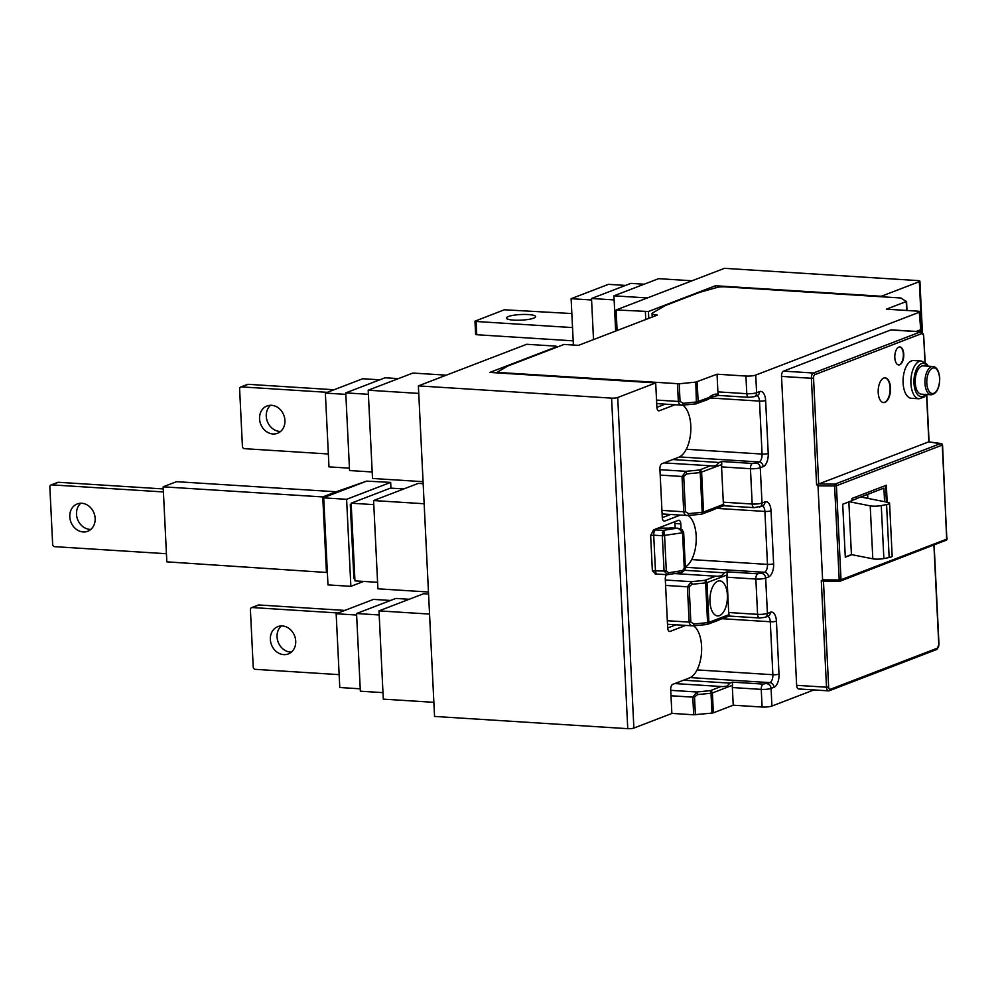 <?xml version="1.0" encoding="UTF-8"?>
<svg xmlns="http://www.w3.org/2000/svg" width="997" height="997" viewBox="0 0 997 997"><rect width="100%" height="100%" fill="white"/><g stroke="black" fill="none" stroke-linecap="round" stroke-linejoin="round"><path stroke-width="1.5" d="M295.723 641.096A14.631 12.4 69 0 1 288.283 653.957A14.631 12.4 69 0 1 270.349 639.488A14.631 12.4 69 0 1 277.789 626.639A14.631 12.4 69 0 1 295.723 641.096M338.12 612.981L252.253 607.547L258.958 604.98L344.825 610.413M339.142 674.645L255.269 669.336A2.256 1.907 69 0 1 253.213 667.005L250.409 609.628A2.256 1.907 69 0 1 252.253 607.547M356.627 615.037L336.163 613.741L339.778 687.519L360.241 688.815M336.163 613.741L373.514 599.396L390.562 600.468M429.545 614.077L378.985 610.874L423.663 593.713L428.56 594.025M378.985 610.874L383.297 699.134L433.857 702.337M291.411 652.088A14.631 12.4 69 0 1 277.054 636.921A14.631 12.4 69 0 1 281.366 625.929M251.556 607.659L258.26 605.079A2.256 1.907 69 0 1 258.958 604.98M379.184 614.962L356.552 613.529L360.353 691.208L382.985 692.641M356.552 613.529L395.871 598.424L409.181 599.272M573.188 340.837L476.753 334.73L476.105 321.495L572.54 327.589M571.854 313.557L504.32 309.78L474.971 321.171L475.619 334.406L476.753 334.73M625.518 285.429L608.469 284.344L571.119 298.689L591.582 299.985M615.66 331.079L613.94 295.822L647.365 297.941M692.043 280.78L658.618 278.661L613.94 295.822M573.387 345.024L571.119 298.689M533.707 318.143A14.631 2.817 -2.8 0 0 535.638 316.622A14.631 2.817 -2.8 0 0 524.709 314.441A14.631 2.817 -2.8 0 0 508.333 316.535A14.631 2.817 -2.8 0 0 506.401 318.055A14.631 2.817 -2.8 0 0 517.331 320.236A14.631 2.817 -2.8 0 0 533.707 318.143M474.971 321.171L476.105 321.495M644.137 284.22L630.827 283.385L591.508 298.489L614.14 299.923M593.514 339.578L591.508 298.489M284.93 420.447A14.631 12.4 69 0 1 277.49 433.296A14.631 12.4 69 0 1 259.556 418.84A14.631 12.4 69 0 1 266.997 405.978A14.631 12.4 69 0 1 284.93 420.447M327.328 392.332L241.461 386.898L248.166 384.319L334.032 389.752M328.349 453.984L244.477 448.675A2.256 1.907 69 0 1 242.421 446.344L239.616 388.98A2.256 1.907 69 0 1 241.461 386.898M345.834 394.376L325.371 393.08L328.985 466.87L349.448 468.166M325.371 393.08L362.721 378.735L379.77 379.82M418.752 393.416L368.192 390.213L412.87 373.052L446.295 375.171M368.192 390.213L372.504 478.473L423.064 481.676M280.618 431.427A14.631 12.4 69 0 1 266.261 416.26A14.631 12.4 69 0 1 270.573 405.281M240.763 386.998L247.468 384.418A2.256 1.907 69 0 1 248.166 384.319M368.392 394.313L345.76 392.88L349.561 470.547L372.193 471.98M345.76 392.88L385.079 377.776L398.389 378.611M682.808 405.181A27.019 13.385 93.6 0 1 690.684 432.499A27.019 13.385 93.6 0 1 678.683 457.274L661.921 463.705A4.499 2.231 93.6 0 0 659.902 468.976L662.282 517.53A4.499 2.231 93.6 0 0 664.226 521.157A4.499 2.231 93.6 0 0 664.725 521.082L680.34 515.088M693.588 625.829A27.019 13.385 93.6 0 1 701.477 653.16A27.019 13.385 93.6 0 1 689.475 677.935L672.713 684.366A4.499 2.231 93.6 0 0 670.694 689.637L671.866 713.466L633.88 728.059A4.499 0.872 -2.8 0 1 627.749 728.67L611.585 398.127L418.379 385.889L434.555 716.432L627.749 728.67M658.344 410.689L659.329 410.752A4.499 2.231 93.6 0 1 658.83 410.839A4.499 2.231 93.6 0 1 656.886 407.2L655.69 382.923L489.826 372.429L556.849 346.682L556.014 346.133L526.74 344.277L418.379 385.889M681.051 529.058L680.801 523.899A4.499 2.231 -86.4 0 0 678.845 520.26A4.499 2.231 -86.4 0 0 678.346 520.347L653.583 529.856L650.642 535.489L652.362 570.795L655.739 573.985M659.329 410.752L674.944 404.757M611.585 398.127A4.499 0.872 -2.8 0 0 617.716 397.516L655.69 382.923M666.482 574.696A4.499 2.231 93.6 0 0 665.298 579.307L667.678 627.848A4.499 2.231 93.6 0 0 669.623 631.487A4.499 2.231 93.6 0 0 670.121 631.413L685.737 625.406M685.35 566.994A27.019 13.385 93.6 0 0 696.168 541.533A27.019 13.385 93.6 0 0 688.192 515.499M650.642 535.489L653.708 535.177L655.428 570.483A4.499 2.231 93.6 0 0 657.384 574.122L667.641 574.658L668.663 572.777L666.308 570.92L664.064 571.032L667.641 574.658L681.35 572.527C683.892 571.493 685.238 569.86 685.375 567.629L683.655 532.323L682.085 529.793L677.698 528.186L658.244 528.074M682.085 529.793L680.041 529.719L682.534 532.759L684.266 568.066L681.35 572.527M656.886 407.337L665.211 404.134M662.282 517.655L670.607 514.464M667.678 627.985L676.003 624.795M664.326 532.224L663.229 530.379L662.332 535.725L664.588 535.613L664.326 532.224L663.341 533.245L662.282 532.323M675.168 528.024L674.944 523.525A4.499 2.231 -86.4 0 0 674.645 521.767M667.89 574.671L666.981 574.733M682.534 532.759L682.521 532.012L682.534 532.759L682.521 532.012L682.534 532.759L662.332 535.725L664.064 571.032L652.362 570.795M663.341 533.245L663.466 535.725M677.673 528.186L680.041 529.719M674.819 573.574L717.566 576.291L721.554 575.805L724.47 572.814L684.578 570.284M721.23 506.613L712.506 509.966M760.026 617.903A4.499 2.231 -86.4 0 1 759.527 617.99L765.11 617.33A4.499 3.814 -111 0 0 767.403 613.379A7.203 1.383 177.2 0 1 757.583 614.351L728.695 612.519L726.963 577.213A4.499 2.231 -86.4 0 1 727.162 574.895L727.037 571.829L724.47 572.814M715.746 576.154L704.929 580.316L705.627 582.909L706.998 582.647L708.929 622.365L707.571 622.627L707.085 624.446L707.795 624.334L708.929 622.365L707.571 622.627L705.627 582.909L706.998 582.647L704.929 580.316L706.35 581.052M708.356 622.514L707.209 624.483L693.551 625.792C691.208 626.153 689.737 624.932 689.139 622.116L667.329 620.732M839.549 581.214L823.298 581.101L839.636 581.239L839.212 579.98L822.612 579.843L818.014 485.838L834.614 485.975L839.212 579.98L841.007 579.755L836.421 485.751L834.614 485.975L834.975 484.118L818.736 483.981L928.855 441.808L926.549 394.513M823.46 581.077L821.291 580.753L826.501 687.207L796.64 685.325A4.499 2.231 -86.4 0 0 798.585 688.952L828.445 690.846A4.499 2.231 -86.4 0 1 826.501 687.207L828.644 686.995L823.46 581.101M707.11 399.635L708.817 397.604A37.151 18.407 -86.4 0 1 713.266 394.775A37.151 18.407 -86.4 0 1 717.828 394.151L718.314 393.965A4.499 2.231 -86.4 0 1 717.902 391.871L717.042 374.211L695.806 382.113L696.417 403.822L682.758 405.131C680.415 405.505 678.945 404.271 678.346 401.455L656.537 400.071M717.828 581.176A17.56 8.699 93.6 0 0 710.188 604.344A17.56 8.699 93.6 0 0 717.566 615.909A17.56 8.699 93.6 0 0 719.51 615.598A17.56 8.699 93.6 0 0 727.424 596.979A17.56 8.699 93.6 0 0 719.784 580.865A17.56 8.699 93.6 0 0 717.828 581.176M728.695 612.519A4.499 2.231 93.6 0 0 729.106 614.613L708.929 622.365M703.047 513.555L703.533 512.034L702.175 512.296L701.701 514.116L703.047 513.555L702.96 512.184M685.45 511.748L688.628 513.642L688.154 515.461L687.22 515.511L688.154 515.461C685.811 515.835 684.341 514.602 683.743 511.785L685.45 511.748L683.73 476.441L686.684 473.924L685.986 471.332L659.939 469.687M816.593 484.754L818.711 483.994L813.54 378.075L811.384 378.287L816.593 484.754L818.014 485.838M704.929 580.316L691.382 581.662L692.08 584.254L689.126 586.772L687.419 586.809L691.382 581.662L665.335 580.017M702.81 513.293L701.813 514.153L688.266 515.499M701.601 472.316L699.533 469.986L700.23 472.578L701.601 472.316L703.533 512.034L702.175 512.296L700.23 472.578L721.766 464.565L721.641 461.499L719.074 462.483L672.763 459.542M701.016 472.466L700.953 470.721M754.629 507.573A4.499 2.231 -86.4 0 1 754.131 507.66A4.499 2.231 -86.4 0 1 752.187 504.021L723.299 502.189A4.499 2.231 93.6 0 0 723.71 504.283L703.533 512.034M685.363 567.281L764.462 572.29A6.755 3.352 93.6 0 0 767.478 564.389L764.898 511.424A4.499 0.872 -2.8 0 0 771.03 510.813A11.254 5.583 93.6 0 0 764.911 501.927A4.499 3.814 -111 0 1 762.618 505.89L754.131 507.66L723.922 505.741L721.629 506.626M723.797 505.629L723.71 504.283M696.492 403.785L698.137 401.704L696.778 401.965L708.817 397.604M697.414 402.962L697.564 401.853M706.15 581.612L706.412 582.796M701.888 514.116L713.516 509.741M723.299 502.189L721.566 466.895A4.499 2.231 -86.4 0 1 721.766 464.565M717.828 394.151L715.834 396.283A34.895 17.285 93.6 0 0 715.298 396.233L712.12 396.744L707.808 399.535L697.651 403.224M749.233 397.255A4.499 2.231 -86.4 0 1 748.735 397.329L718.513 395.423L714.812 396.22M718.314 393.965L718.401 395.298M682.87 405.168L683.232 403.324L680.054 401.417L679.194 383.77L500.207 372.579A4.499 0.872 177.2 0 1 497.939 371.943A4.499 0.872 177.2 0 1 498.201 371.632L507.747 366.061L564.053 344.439L578.484 345.348L657.347 315.064L654.705 314.678L654.767 316.049M884.588 501.69L883.915 488.119L860.885 497.005L887.891 502.351A7.876 1.52 177.2 0 1 889.573 503.186A7.876 1.52 177.2 0 1 886.582 504.544L889.162 557.497L883.865 558.557L881.273 505.591L886.582 504.544M700.754 471.282L699.533 469.986L685.986 471.332L682.023 476.479L683.73 476.441M883.915 488.119L856.348 498.662M849.282 501.715L842.702 504.245L845.294 557.198L851.874 554.681L872.811 558.818L870.219 505.865L849.282 501.715L852.049 500.656L851.949 498.45L886.345 485.227L887.18 502.201M870.219 505.865A7.876 1.52 -2.8 0 0 872.5 506.127A7.876 1.52 -2.8 0 0 881.273 505.591M856.249 496.793L856.348 498.824L852.049 500.482M855.738 555.441L854.716 555.242M848.846 501.89L851.426 554.581L845.282 556.949M867.851 498.375L867.652 494.4M886.395 502.052L885.585 485.527M719.074 462.483L716.457 465.362L713.366 465.973L664.039 462.895M925.191 362.447L923.671 335.777A2.929 1.446 93.6 0 0 922.088 333.459A1.57 1.333 -111 0 0 920.642 331.827A4.499 2.231 93.6 0 1 921.141 331.752L891.281 329.857A4.499 2.231 93.6 0 0 890.782 329.945L783.542 371.133A4.499 2.231 -86.4 0 0 781.523 376.405L796.64 685.325M919.271 312.248A4.499 0.872 -2.8 0 0 919.87 311.787L920.767 330.181L919.271 312.248L755.738 375.071A7.203 1.383 177.2 0 1 745.918 376.043L717.042 374.211M919.87 311.787A4.499 0.872 -2.8 0 0 917.601 311.151L886.383 309.17L906.248 301.543L900.889 297.991L725.716 286.899A9.01 1.732 177.2 0 0 718.363 287.111L699.882 292.271L665.248 305.568L652.574 312.958A9.01 1.732 -2.8 0 0 652.05 313.594A9.01 1.732 -2.8 0 0 654.705 314.678M683.556 680.203L729.866 683.132L727.249 686.023L722.962 686.621L674.832 683.556M822.612 579.843L821.291 580.753M721.143 686.484L710.325 690.647L711.023 693.239L712.394 692.965L710.325 690.647L711.746 691.37M713.354 712.83L712.394 692.965L711.023 693.239L711.995 713.092L713.354 712.83L733.231 705.203L732.359 687.544A4.499 2.231 -86.4 0 1 732.558 685.226L732.434 682.147L729.866 683.132M855.438 555.379L854.741 555.653M711.995 713.092L693.675 714.787L671.853 713.403M726.763 616.944L729.318 616.071L759.527 617.99A4.499 2.231 -86.4 0 1 757.583 614.351L755.851 579.045A4.499 2.231 -86.4 0 1 757.87 573.774L727.037 571.829M726.626 616.944L717.902 620.296M670.993 695.756L692.815 697.14L696.778 691.993L670.732 690.335M889.573 503.186L892.165 556.152A7.876 1.52 177.2 0 1 889.162 557.497M872.811 558.818A7.876 1.52 -2.8 0 0 875.092 559.093A7.876 1.52 -2.8 0 0 883.865 558.557M679.194 383.77L695.806 382.113M707.284 624.446L718.912 620.072M707.571 622.627L694.024 623.972L693.663 625.829M729.193 615.959L729.106 614.613M946.427 537.919L946.863 539.09L946.427 537.919L946.863 539.09L841.007 579.755A1.57 1.333 -111 0 1 840.209 581.139A1.57 1.57 0 0 1 839.636 581.239L839.723 581.214A1.57 1.333 -111 0 0 840.209 581.139L946.714 540L942.564 445.136M941.617 443.839L940.744 443.491L941.891 445.248M940.744 443.491L942.265 445.098L836.421 485.751A1.57 1.333 -111 0 0 834.975 484.118L940.744 443.491L928.481 441.833M813.913 689.924L771.927 706.05A7.203 1.383 177.2 0 1 762.107 707.023L733.231 705.203M884.937 402.352A12.388 6.132 93.6 0 0 890.52 389.229A12.388 6.132 93.6 0 0 885.124 377.863A12.388 6.132 93.6 0 0 883.753 378.087A12.388 6.132 93.6 0 0 878.17 391.21A12.388 6.132 93.6 0 0 883.566 402.576A12.388 6.132 93.6 0 0 884.937 402.352M899.718 364.765A9.01 4.462 93.6 0 0 903.768 355.206A9.01 4.462 93.6 0 0 899.855 346.944A9.01 4.462 93.6 0 0 898.858 347.106A9.01 4.462 93.6 0 0 894.795 356.652A9.01 4.462 93.6 0 0 898.721 364.914A9.01 4.462 93.6 0 0 899.718 364.765M903.108 383.01A18.906 9.372 -86.4 0 1 913.688 360.54L921.502 361.026A18.906 9.372 -86.4 0 0 910.922 383.509A18.906 9.372 -86.4 0 0 919.109 398.775L911.295 398.277A18.906 9.372 -86.4 0 1 903.108 383.01M931.111 394.8L921.353 394.176A14.182 7.029 -86.4 0 1 915.221 382.723A14.182 7.029 -86.4 0 1 923.147 365.874L932.905 366.485A14.182 7.029 -86.4 0 0 924.979 383.347A14.182 7.029 -86.4 0 0 931.111 394.8C936.719 393.815 939.585 388.269 939.722 378.137C938.975 370.809 936.694 366.921 932.905 366.485M883.367 402.564A12.388 6.132 93.6 0 0 884.551 402.327A12.388 6.132 93.6 0 0 890.122 389.403A12.388 6.132 93.6 0 0 884.937 377.863M898.521 364.902A9.01 4.462 93.6 0 0 899.319 364.74A9.01 4.462 93.6 0 0 903.382 355.381A9.01 4.462 93.6 0 0 899.655 346.944M942.227 444.126L928.793 441.796M711.546 691.93L711.808 693.127M946.863 539.09L945.492 540.586L946.863 539.09L942.265 445.098M946.888 539.576L947.125 538.467M711.023 693.239L697.476 694.585L696.778 691.993L710.325 690.647M916.156 331.44L920.144 329.907L920.156 331.689M616.096 309.955L724.458 268.33L917.651 280.568A4.499 0.872 177.2 0 1 919.907 281.204A4.499 0.872 177.2 0 1 919.321 281.665L881.336 296.259L715.46 285.753L648.449 311.5L616.096 309.955L617.106 330.518M715.46 285.753L715.572 287.896M350.869 586.336L346.607 499.31L323.713 497.864L327.976 584.89L350.869 586.336L363.656 581.425M163.159 486.823L176.569 481.676L336.151 491.783L322.754 496.93L163.159 486.823L166.835 561.847L327.365 572.527M323.713 497.864L323.851 496.618L322.754 496.93L326.418 571.954M373.788 504.632L351.156 503.198L354.957 580.877L377.589 582.31M351.231 504.706L350.283 504.644L353.898 578.434L354.845 578.484M323.713 497.615L366.647 481.127L390.662 482.398L346.607 499.31M424.149 503.747L373.588 500.544L377.9 588.803L428.461 592.006M373.588 500.544L418.266 483.383L423.164 483.695M80.807 503.248A14.631 12.4 -111 0 0 77.417 518.951A14.631 12.4 -111 0 0 89.88 529.382A14.631 12.4 -111 0 0 90.852 529.395M163.408 491.945L51.694 484.866A2.256 1.907 -111 0 0 50.997 484.966L57.701 482.398A2.256 1.907 -111 0 1 58.399 482.286L163.271 488.929M351.156 503.198L390.475 488.106L403.785 488.941M350.283 504.644L351.206 504.295M50.997 484.966A2.256 1.907 -111 0 0 49.85 486.947L52.654 544.325A2.256 1.907 -111 0 0 54.71 546.655L166.437 553.721M336.151 491.783L366.647 481.127M390.662 482.398L390.949 488.131M83.175 531.949A14.631 12.4 -111 0 0 87.724 531.276A14.631 12.4 -111 0 0 94.815 515.761A14.631 12.4 -111 0 0 81.779 503.273A14.631 12.4 -111 0 0 77.23 503.946A14.631 12.4 -111 0 0 70.139 519.462A14.631 12.4 -111 0 0 83.175 531.949M617.716 397.516L633.88 728.059M653.583 529.856A6.755 1.296 177.2 0 1 655.727 529.906A4.499 2.231 93.6 0 0 653.708 535.177L662.332 535.725M655.727 529.906L663.229 530.379L676.689 528.236L669.934 527.812M666.308 570.92L664.588 535.613M668.663 572.777L682.122 570.62M663.74 521.02L664.725 521.082M669.137 631.35L670.121 631.413M680.801 523.899L674.944 523.525M761.546 573.412A4.499 3.814 69 0 1 765.671 578.073L768.575 576.951A4.499 3.814 69 0 0 764.462 572.29L757.87 573.774M726.963 577.213L755.851 579.045A7.203 1.383 177.2 0 0 765.671 578.073L767.403 613.379L770.307 612.258A11.254 5.583 93.6 0 1 776.426 621.143L779.018 674.109A11.254 5.583 93.6 0 1 773.971 687.282A4.499 3.814 69 0 0 769.858 682.621A6.755 3.352 93.6 0 0 772.874 674.72A4.499 0.872 -2.8 0 0 779.018 674.109M830.239 689.313A1.57 1.333 -111 0 1 829.429 690.697L828.445 690.846A4.499 2.231 -86.4 0 0 828.943 690.771A1.57 1.333 -111 0 0 829.429 690.697L936.669 649.508A1.57 1.333 69 0 0 937.467 648.125L830.239 689.313A2.929 1.446 -86.4 0 1 828.644 686.995M921.141 331.752L923.646 335.466M923.671 335.777L924.967 362.285M762.269 506.027A6.755 3.352 93.6 0 1 764.898 511.424L716.245 508.345M697.177 381.851L698.137 401.704M768.575 576.951A11.254 5.583 93.6 0 0 773.622 563.779A4.499 0.872 -2.8 0 1 767.478 564.389L691.669 559.591M706.998 582.647L727.162 574.895M933.915 545.147L938.763 644.386M937.467 648.125A2.929 1.446 93.6 0 0 938.788 644.698M660.201 475.095L682.023 476.479L683.743 511.785L661.933 510.402M665.597 585.426L687.419 586.809L689.139 622.116L690.846 622.078L689.126 586.772M890.782 329.945L920.642 331.827L813.402 373.015A1.57 1.333 69 0 1 814.848 374.648L922.088 333.459M679.468 456.925L759.066 461.96L756.15 463.082A4.499 3.814 69 0 1 760.275 467.743L763.179 466.621A11.254 5.583 93.6 0 0 768.226 453.448A4.499 0.872 -2.8 0 1 762.082 454.059L759.502 401.106L709.876 397.953M686.272 449.261L762.082 454.059A6.755 3.352 93.6 0 1 759.066 461.96A4.499 3.814 69 0 1 763.179 466.621M755.738 375.071L756.611 392.718A4.499 3.814 69 0 1 754.318 396.669L748.735 397.329A4.499 2.231 -86.4 0 1 746.79 393.69L717.902 391.871M768.226 453.448L765.634 400.495A4.499 0.872 -2.8 0 1 759.502 401.106A6.755 3.352 93.6 0 0 756.873 395.697M781.523 376.405L811.384 378.287A4.499 2.231 -86.4 0 1 813.402 373.015L783.542 371.133M813.54 378.075A2.929 1.446 -86.4 0 1 814.848 374.648M710.35 465.836L699.533 469.986M754.318 396.669L757.222 395.56A4.499 3.814 -111 0 0 759.515 391.597L756.611 392.718A7.203 1.383 177.2 0 1 746.79 393.69L745.918 376.043M721.566 466.895L750.454 468.715A4.499 2.231 -86.4 0 1 752.473 463.443L721.641 461.499M750.454 468.715L752.187 504.021A7.203 1.383 177.2 0 0 762.007 503.049L760.275 467.743A7.203 1.383 177.2 0 1 750.454 468.715M695.383 714.749L694.523 697.102L697.476 694.585M690.26 677.586L769.858 682.621L763.266 684.104L732.434 682.147M697.065 669.909L772.874 674.72L770.295 621.754L721.641 618.676M776.426 621.143A4.499 0.872 -2.8 0 1 770.295 621.754A6.755 3.352 93.6 0 0 767.665 616.345M756.15 463.082L752.473 463.443M712.394 692.965L732.558 685.226M765.11 617.33L768.014 616.221A4.499 3.814 -111 0 0 770.307 612.258M688.628 513.642L702.175 512.296M700.23 472.578L686.684 473.924M705.627 582.909L692.08 584.254M694.024 623.972L690.846 622.078M683.232 403.324L696.778 401.965M680.054 401.417L678.346 401.455L677.486 383.808M759.714 506.999A4.499 3.814 -111 0 0 762.007 503.049L764.911 501.927M732.359 687.544L761.247 689.376L762.107 707.023M771.03 510.813L773.622 563.779M694.523 697.102L692.815 697.14L693.675 714.787M771.927 706.05L771.067 688.404A7.203 1.383 177.2 0 1 761.247 689.376A4.499 2.231 -86.4 0 1 763.266 684.104M773.971 687.282L771.067 688.404A4.499 3.814 -111 0 0 766.942 683.743M765.634 400.495A11.254 5.583 93.6 0 0 759.515 391.597M925.677 394.451A16.662 8.25 -86.4 0 1 913.987 383.197A16.662 8.25 -86.4 0 1 918.312 366.198A16.662 8.25 -86.4 0 1 927.472 366.148M926.811 383.16A12.836 6.356 93.6 0 0 933.803 393.292A12.836 6.356 93.6 0 0 939.548 378.274A12.836 6.356 93.6 0 0 932.569 368.142A12.836 6.356 93.6 0 0 926.811 383.16M906.684 310.453L906.248 301.543M645.757 319.514L645.371 311.799M919.321 281.665L921.776 331.876M648.449 311.5L648.773 318.355M58.399 482.286L51.694 484.866M557.173 347.081L557.136 346.445M655.266 574.085L657.384 574.122M683.655 532.323L681.798 529.519M929.079 441.833L926.761 394.525M936.669 649.508L938.987 644.536L934.127 545.06M662.108 513.929L687.22 515.511M667.504 624.259L692.616 625.842M656.711 403.598L681.823 405.193M652.212 317.034L652.05 313.594M497.989 372.94L497.939 371.943M919.109 398.775L924.02 397.13L926.475 394.5M906.996 310.478L906.547 301.306M920.767 330.181L920.044 332.599M928.257 366.198L927.023 364.266L921.502 361.026M922.412 332.225L919.907 281.204"/></g></svg>
